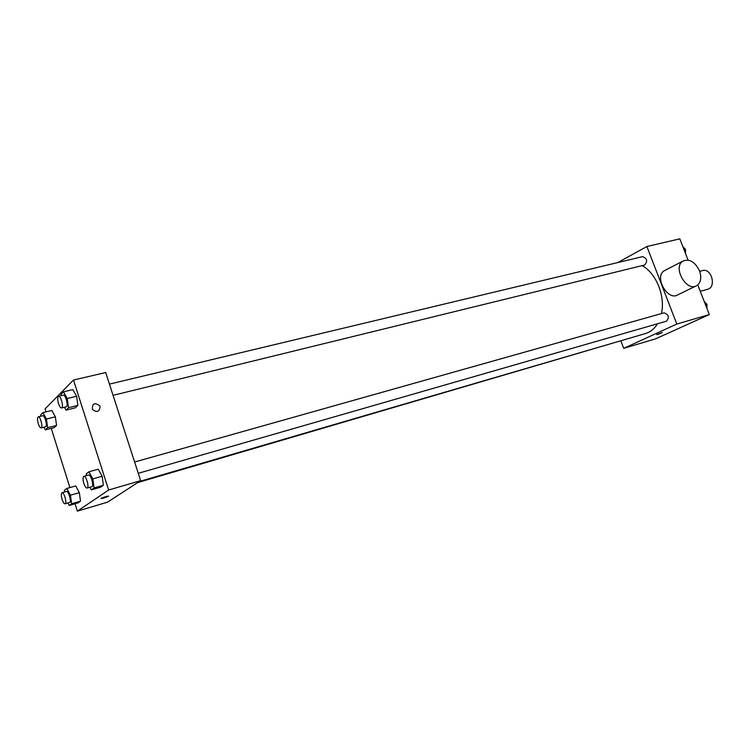 <?xml version="1.0" encoding="UTF-8"?>
<svg xmlns="http://www.w3.org/2000/svg" width="750" height="750" viewBox="0 0 750 750"><rect width="100%" height="100%" fill="white"/><g stroke="black" fill="none" stroke-linecap="round" stroke-linejoin="round"><path stroke-width="1.12" d="M700.247 291.3L707.559 289.294C716.728 287.306 711.516 267.75 702.572 270.591L699.694 271.331M617.766 262.566L646.884 246.516L679.809 238.847L688.078 260.072M697.772 284.934L709.322 314.559L655.669 338.812L623.709 348.337L620.981 341.147M646.884 246.516L676.809 324.056L709.322 314.559M676.809 324.056L623.709 348.337M657.534 334.481L662.231 332.606L657.534 334.481M139.341 481.509L645.459 333.562C650.372 332.081 654.384 328.819 657.506 323.775M661.425 313.603C665.541 296.175 656.119 272.991 642.084 265.631M113.062 395.344L644.634 265.012C647.841 261.272 647.184 258.478 642.647 256.622L109.434 384.113M138.272 473.306L666.487 321.188C669.553 317.306 668.756 314.531 664.069 312.853L134.616 462.019M137.728 482.569L628.997 338.372M695.7 286.134L678.103 294.694C668.128 301.762 653.747 277.144 664.163 270.806L665.7 270.009M699.497 270.787C701.766 277.528 700.922 282.441 696.966 285.516C686.972 292.65 672.319 267.553 682.772 261.178C689.288 258.431 694.866 261.628 699.497 270.787M662.288 332.541L656.719 334.575M46.031 411.863L45.084 408.881L73.5 380.034L105.694 372.534L140.644 480.666L107.531 502.162L77.362 511.153L75.028 503.747M73.5 380.034L108.647 490.012L140.644 480.666M108.647 490.012L77.362 511.153M103.575 498.122L100.875 498.469C105.122 496.678 107.691 495.928 108.581 496.228L103.575 498.122M61.181 395.653L60.994 394.341L63.487 391.828L72.816 389.606L76.631 396.253L77.859 405.403L75.281 407.822L77.859 405.403L76.631 396.253L67.275 398.503L68.531 407.691L66.009 410.119L64.406 407.269M64.65 491.972L64.416 490.266L66.816 488.456L75.703 485.925L79.35 492.638L80.512 501.141L78.037 502.866L80.512 501.141L79.35 492.638L70.444 495.206L71.634 503.747L69.197 505.462L67.884 502.997M69.919 487.566L51.234 428.363M86.484 475.575L86.25 473.822L88.931 471.806L98.222 469.2L102.169 476.231L103.35 485.259L100.584 487.191L103.35 485.259L102.169 476.231L92.859 478.875L94.069 487.95L91.35 489.862L89.906 487.238M40.866 416.203L40.678 414.891L42.909 412.631L51.834 410.447L55.359 416.812L56.569 425.428L54.263 427.594L56.569 425.428L55.359 416.812L46.416 419.034L47.653 427.678L45.384 429.853L43.941 427.191M100.078 406.528C99.488 411.872 96.928 412.819 92.4 409.387C92.175 403.387 94.631 402.197 99.778 405.825L100.078 406.528C99.488 411.872 96.928 412.828 92.4 409.387C92.166 403.387 94.631 402.197 99.778 405.825L100.078 406.528M108.581 496.219L100.875 498.469M42.909 412.631L46.416 419.034M41.109 427.903L45.581 426.769C47.784 426.516 44.803 414.938 42.741 415.744L38.259 416.85C37.247 417.628 37.266 419.925 38.306 423.741C39.244 426.516 40.181 427.903 41.109 427.903C43.294 427.65 40.303 416.044 38.259 416.85M47.653 427.678L56.569 425.428M45.384 429.853L54.263 427.594M51.834 410.447L55.359 416.812M63.487 391.828L67.275 398.503M61.556 407.972L66.234 406.828C68.691 406.537 65.597 394.294 63.281 395.156L58.594 396.272C57.45 397.125 57.431 399.581 58.537 403.65C59.531 406.537 60.534 407.981 61.556 407.972C63.994 407.691 60.891 395.409 58.594 396.272M68.531 407.691L77.859 405.403M66.009 410.119L75.281 407.822M72.816 389.606L76.631 396.253M66.816 488.456L70.444 495.206M65.1 503.812L69.562 502.509C71.784 502.162 68.55 490.556 66.478 491.447L62.016 492.731C61.041 493.472 61.059 495.684 62.072 499.35C63.094 502.341 64.106 503.822 65.1 503.812C67.303 503.466 64.069 491.841 62.016 492.731M71.634 503.747L80.512 501.141M69.197 505.462L78.037 502.866M75.703 485.925L79.35 492.638M88.931 471.806L92.859 478.875M87.112 488.044L91.772 486.703C94.247 486.3 90.853 474.028 88.537 475.003L83.869 476.316C82.763 477.131 82.753 479.494 83.831 483.394C84.909 486.516 86.006 488.072 87.112 488.044C89.569 487.65 86.166 475.35 83.869 476.316M94.069 487.95L103.35 485.259M91.35 489.862L100.584 487.191M98.222 469.2L102.169 476.231M682.922 246.825L685.556 249.356L685.453 253.341M684.047 249.722L685.556 249.356M704.297 301.659L706.978 304.303L706.856 308.25M705.487 304.725L706.978 304.303M664.163 270.806L682.772 261.178"/></g></svg>
